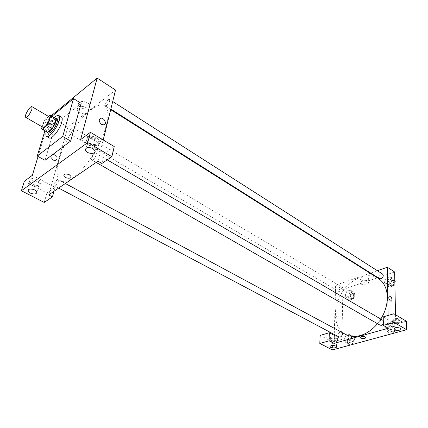 <?xml version="1.0" encoding="UTF-8"?>
<svg xmlns="http://www.w3.org/2000/svg" width="428" height="428" viewBox="0 0 428 428"><rect width="100%" height="100%" fill="white"/><g stroke="black" fill="none" stroke-linecap="round" stroke-linejoin="round"><path stroke-width="0.32" stroke-dasharray="2.14 1.6" d="M43.116 127.389C40.96 126.463 47.385 115.453 49.252 116.871M48.391 116.368L45.486 118.759L43.72 121.568L42.105 126.806M47.326 132.22L46.85 131.433L41.607 128.416M55.528 118.165L50.681 121.803L48.915 124.602L46.85 131.433M55.062 117.887C52.098 117.834 45.352 129.395 46.855 131.952M48.535 133.14C45.507 131.819 54.286 116.78 56.924 118.765M50.681 121.803L45.486 118.759M55.282 118.069L50.071 114.988M48.915 124.602L43.72 121.568M46.278 131.621C47.915 126.287 50.654 121.6 54.49 117.55M49.263 137.912C44.828 135.96 57.55 114.148 61.439 117.053M44.903 130.829L48.46 119.134L52.114 116.143M45.036 160.307L55.924 123.515L81.143 103.33M55.924 123.515L48.46 119.134M51.328 115.678L50.151 116.646L38.065 156.482M30.244 179.305L29.537 181.215C30.425 185.463 42.543 187.015 41.12 182.703C40.569 179.723 32.662 177.24 30.244 179.305M32.357 175.309L55.094 187.362L46.909 193.007L24.343 181.242M29.88 180.493C32.303 178.433 40.221 180.91 40.772 183.885C42.201 188.192 30.072 186.64 29.179 182.398L29.88 180.493M32.79 184.752C36.813 186.25 38.991 185.902 39.328 183.708C38.675 180.541 29.548 179.369 30.629 182.596L32.79 184.752M46.909 193.007L44.218 202.433M55.094 187.362L54.003 191.268M115.539 90.067L67.892 127.121L48.664 194.922M87.51 137.169L86.542 139.86C87.74 145.055 100.938 145.98 99.157 140.737C98.419 137.276 90.356 134.788 87.51 137.169M80.635 139.571L104.293 153.433L114.249 146.569M87.178 138.431C90.03 136.051 98.103 138.538 98.841 142C100.628 147.237 87.414 146.301 86.21 141.117L87.178 138.431M89.859 143.524C94.433 145.317 96.899 144.776 97.263 141.903L95.23 139.646C90.634 137.832 88.157 138.367 87.794 141.24L89.859 143.524M104.293 153.433L101.853 163.469M97.937 161.217L103.196 139.956M54.789 154.759L52.665 154.364C49.161 154.947 51.965 161.399 55.346 160.521C57.673 159.072 57.486 157.151 54.789 154.759C57.486 157.151 57.673 159.072 55.346 160.521C51.965 161.399 49.161 154.947 52.665 154.364L54.795 154.759M67.892 127.121L50.151 116.646M88.949 108.188L89.837 105.769C89.04 100.917 77.249 99.788 78.602 104.689C79.116 108.027 86.376 110.467 88.949 108.188M87.649 113.013C85.076 115.282 77.778 112.842 77.254 109.52C75.879 104.635 87.729 105.775 88.537 110.606L87.649 113.013M71.011 176.47L69.373 174.779M101.586 124.366L103.747 124.88M106.823 105.427C109.14 103.025 110.028 101.035 109.488 99.462C108.182 98.424 104.1 105.053 105.588 105.786L106.823 105.427M93.127 159.756C95.626 157.226 96.541 155.064 95.872 153.272C94.374 152.197 90.276 159.269 91.961 160.024L93.127 159.756M70.251 133.37C72.412 131.07 73.252 129.16 72.781 127.646C71.599 126.758 67.897 133.071 69.245 133.67L70.251 133.37M55.603 185.715C57.924 183.296 58.797 181.231 58.219 179.519C56.881 178.61 53.163 185.335 54.672 185.939L55.603 185.715M72.434 178.155C82.213 171.516 94.609 154.931 101.725 138.688C108.856 121.188 109.803 110.226 104.582 105.802C97.445 101.334 80.946 115.945 69.486 135.73C57.903 155.444 53.297 176.994 60.696 181.007C63.499 182.467 67.41 181.52 72.434 178.155M345.439 334.322C333.872 328.121 332.198 309.07 341.014 294.18C349.644 279.174 367.053 271.261 378.143 278.28M380.856 319.004L377.48 323.696M382.509 274.011C380.519 273.54 379.262 274.567 378.726 277.087L379.486 278.644M338.987 336.959C336.692 335.884 339.351 330.785 341.517 332.096L341.929 332.433M380.021 325.157C377.539 323.889 380.54 318.667 382.883 320.187M383.285 320.513L383.804 321.984L383.322 323.75M341.207 292.169L339.928 292.094C337.831 291.008 340.645 286.236 342.609 287.546L343.336 289.109C343.181 290.585 342.47 291.602 341.207 292.169M388.276 328.249L388.078 315.468M377.346 270.71L370.616 273.043M370.113 273.219L335.616 285.203L334.263 334.45M365.624 337.435L365.084 336.906M335.937 338.96C332.791 338.034 330.876 338.281 330.191 339.693L330.919 340.388C334.054 341.309 335.964 341.062 336.654 339.65L335.937 338.96M330.635 338.216C334.07 337.649 336.435 338.12 337.729 339.634C338.66 341.87 329.64 341.929 329.116 339.698L330.635 338.216M330.667 337.216L329.148 338.703C329.667 340.939 338.682 340.881 337.756 338.639C336.462 337.12 334.097 336.649 330.667 337.216M400.169 320.716C396.713 319.679 394.568 320.005 393.739 321.706C394.215 323.589 401.598 323.242 400.79 321.364L400.169 320.716M394.493 319.909C398.163 319.245 400.656 319.711 401.972 321.305C403.042 323.809 393.198 324.269 392.567 321.76C392.374 320.989 393.016 320.369 394.493 319.909M394.472 318.849C392.995 319.315 392.353 319.93 392.546 320.706C393.177 323.22 403.015 322.755 401.94 320.246C400.629 318.651 398.136 318.186 394.472 318.849M406.349 321.214L395.729 324.205L383.242 316.886M320.123 335.424L332.668 341.961L341.86 339.372L334.241 335.333M332.668 341.961L332.444 349.922M351.597 337.553L349.783 334.316L346.086 335.37L344.171 339.634L345.952 342.887L349.671 341.865L351.602 337.558L349.788 334.316L346.086 335.37L344.171 339.639L345.947 342.892L349.671 341.865L351.597 337.553L354.678 339.211L352.859 335.975L349.157 337.018L347.252 341.271L349.039 344.524L352.758 343.507L354.678 339.211M348.012 297.064L349.74 299.985L353.335 298.819L355.181 294.71L353.426 291.805L349.847 292.993L348.012 297.064L345.043 295.331L346.76 298.252L350.355 297.075L352.217 292.95L350.457 290.045L346.889 291.243L345.038 295.325L346.766 298.246M394.819 280.993L393.166 278.585L389.255 279.885L387.367 284.133L384.408 282.266L386.409 285.257L390.341 283.967L392.251 279.666L390.218 276.697L386.307 278.007L384.403 282.266L386.414 285.257L390.341 283.967L392.257 279.666L390.213 276.697M388.052 329.945L390.138 333.294L394.225 332.176L396.194 327.688L394.07 324.36L390.01 325.499L388.052 329.945L384.981 328.19L387.062 331.54L391.149 330.411L393.129 325.901L391.01 322.573L386.949 323.729L384.975 328.185L387.067 331.534L391.149 330.411L393.134 325.906M394.627 271.973L342.93 289.521L341.86 339.372M395.729 324.205L395.531 314.746M360.997 279.917C365.148 281.26 367.7 280.8 368.652 278.537C368.107 275.964 359.162 276.408 360.135 278.949L360.997 279.917M342.93 289.521L335.616 285.203M360.97 284.096L360.103 283.133C359.129 280.608 368.101 280.18 368.652 282.731C367.695 284.978 365.132 285.433 360.97 284.096M390.4 300.97L391.058 301.162M337.462 312.761L336.777 312.595C335.268 314.409 335.68 316.051 338.018 317.523C339.463 316.34 339.276 314.751 337.462 312.761C339.276 314.751 339.463 316.34 338.018 317.523C335.68 316.051 335.268 314.403 336.783 312.595L337.462 312.761M387.367 284.133L389.373 287.124L393.305 285.845L394.846 282.373M393.541 282.106C393.032 284.604 391.781 285.615 389.785 285.144C387.522 283.866 390.657 279.067 392.776 280.57L393.541 282.106M389.373 287.124L386.409 285.257M393.305 285.845L390.341 283.967M394.825 281.314L392.251 279.666M393.166 278.585L390.218 276.691L386.307 278.007L384.408 282.266M389.255 279.885L386.307 278.007M394.193 282.523C393.685 285.021 392.439 286.032 390.443 285.556C388.175 284.278 391.31 279.484 393.428 280.987L394.193 282.523M353.656 295.213C353.17 297.535 352.035 298.509 350.265 298.139C348.151 297.048 350.933 292.335 352.918 293.651L353.656 295.213M349.74 299.985L346.76 298.252L350.355 297.075L352.212 292.95L350.462 290.04L346.889 291.243L345.043 295.331M353.335 298.819L350.355 297.075M355.181 294.71L352.212 292.95M353.426 291.805L350.462 290.04M349.847 292.993L346.889 291.243M354.314 295.598C353.828 297.92 352.699 298.899 350.923 298.525C348.809 297.433 351.591 292.725 353.571 294.041L354.314 295.598M394.461 328.169C394.001 330.71 392.749 331.748 390.705 331.277C388.212 330.004 391.171 324.852 393.525 326.377L394.461 328.169M390.138 333.294L387.062 331.54M394.225 332.176L391.149 330.411M396.194 327.688L393.129 325.901L391.01 322.573L386.949 323.729L384.981 328.19M394.07 324.36L391.01 322.573M390.01 325.499L386.949 323.729M395.14 328.56C394.68 331.101 393.428 332.139 391.385 331.668C388.892 330.389 391.85 325.248 394.204 326.767L395.14 328.56M353.095 339.65C352.645 342.009 351.516 343.01 349.713 342.657C347.402 341.571 350.018 336.531 352.201 337.853L353.095 339.65M347.252 341.271L344.171 339.639M349.039 344.524L345.947 342.892M352.758 343.507L349.671 341.865M352.859 335.975L349.788 334.316M349.157 337.018L346.086 335.37M353.779 340.019C353.325 342.373 352.201 343.374 350.393 343.015C348.087 341.935 350.698 336.9 352.886 338.216L353.779 340.019M29.537 181.215L29.179 182.398M41.12 182.703L40.772 183.885M36.862 192.07L39.328 183.708M28.499 189.631L30.629 182.596M86.542 139.86L86.21 141.117M99.157 140.737L98.841 142M95.016 150.8L97.263 141.903M85.937 148.345L87.794 141.24M78.602 104.689L77.254 109.52M89.837 105.769L88.537 110.606M110.692 109.659L104.582 105.802M65.345 183.51L60.696 181.007M105.588 105.786L110.831 109.097M109.488 99.462L112.703 101.522M341.517 332.096L58.219 179.519M58.679 188.069L54.672 185.939M107.193 159.858L95.872 153.272M96.156 162.431L91.961 160.024M342.609 287.546L72.781 127.646M339.928 292.094L69.245 133.67M336.472 346.68L336.654 339.65M329.988 346.348L330.191 339.693M329.148 338.703L329.116 339.698M337.756 338.639L337.729 339.634M400.977 328.822L400.79 321.364M393.878 328.757L393.739 321.706M392.546 320.706L392.567 321.76M401.94 320.246L401.972 321.305M360.135 278.949L360.103 283.133M368.652 278.537L368.652 282.731M393.428 280.987L392.776 280.57M390.443 285.556L389.785 285.144M353.571 294.041L352.918 293.651M350.923 298.525L350.265 298.139M394.204 326.767L393.525 326.377M391.385 331.668L390.705 331.277M352.886 338.216L352.201 337.853M350.393 343.015L349.713 342.657"/><path stroke-width="0.64" d="M31.913 109.327C29.816 114.287 27.75 116.956 25.712 117.342C23.684 116.496 30.206 105.32 31.94 106.663L31.913 109.327M31.94 106.663L49.252 116.871L49.316 119.551C47.305 124.462 45.234 127.073 43.116 127.389L25.712 117.342M53.939 125.768L52.141 128.614L47.513 132.3L42.26 129.277L46.861 125.548L48.664 122.686L53.939 125.768L55.982 118.888L55.528 118.165L50.071 114.988L48.391 116.368M42.105 126.806L41.607 128.416L42.26 129.277M48.664 122.686L50.755 115.79L50.311 115.079M52.141 128.614L46.861 125.548M55.982 118.888L50.755 115.79M47.513 132.3L42.072 129.197M46.855 131.952L47.23 132.391L49.466 131.647C53.318 128.796 57.801 118.829 55.629 117.994L55.062 117.887M55.629 117.994L56.924 118.765C57.582 119.219 57.63 120.445 57.068 122.445C55.635 126.592 53.537 129.909 50.777 132.402L48.535 133.14L47.23 132.391M54.49 117.55C56.426 115.699 57.882 115.02 58.861 115.512C59.813 116.17 59.883 117.946 59.075 120.84C57.085 128.191 48.985 138.298 46.657 136.425C45.748 135.82 45.619 134.215 46.278 131.621M58.861 115.512L61.439 117.053C62.402 117.716 62.483 119.492 61.68 122.381C59.717 129.732 51.617 139.801 49.263 137.912L46.657 136.425M52.114 116.143L73.525 98.611L62.702 136.457L37.236 156.027L44.903 130.829M37.236 156.027L45.036 160.307L70.674 141.074L81.143 103.33L73.525 98.611M38.065 156.482L32.357 175.309L24.343 181.242L21.4 190.76L87.751 142.551L90.426 132.322L80.635 139.571L97.145 78.078L51.328 115.678M30.286 193.082C34.347 194.574 36.535 194.237 36.862 192.07C36.193 188.93 26.991 187.753 28.104 190.947L30.286 193.082M54.003 191.268L52.43 196.88L44.218 202.433L21.4 190.76M90.426 132.322L114.249 146.569L111.863 156.702L101.853 163.469L97.937 161.217L48.664 194.922L52.43 196.88M92.956 148.559C88.323 146.756 85.825 147.28 85.472 150.126C86.397 153.984 96.386 154.695 95.016 150.8L92.956 148.559M111.863 156.702L87.751 142.551M70.674 141.074L62.702 136.457M103.196 139.956L115.539 90.067L97.145 78.078M69.373 174.779L71.011 176.47C71.974 179.22 64.462 178.487 63.836 175.769C64.114 173.821 65.96 173.495 69.373 174.779C65.96 173.49 64.114 173.821 63.836 175.769C64.462 178.481 71.974 179.22 71.011 176.47M101.591 124.366C98.756 121.702 98.499 119.647 100.831 118.208C104.266 117.427 107.326 124.425 103.747 124.88L101.591 124.366C98.75 121.702 98.499 119.647 100.826 118.208L100.826 118.208C104.266 117.427 107.326 124.425 103.747 124.88M377.48 323.696C372.381 329.747 366.657 333.696 360.312 335.547C354.748 337.029 349.788 336.622 345.439 334.322L65.345 183.51M110.692 109.659L378.143 278.28C383.943 282.106 387.003 288.392 387.335 297.134C387.361 304.592 385.2 311.884 380.856 319.004M110.831 109.097L379.486 278.644L381.011 278.762C383.279 277.317 383.777 275.734 382.509 274.011L112.703 101.522M341.929 332.433L342.389 333.904C342.229 335.477 341.49 336.526 340.185 337.055L338.987 336.959L58.679 188.069M383.322 323.75L381.466 325.296L380.021 325.157L96.156 162.431M107.193 159.858L383.285 320.513M388.276 328.249L334.017 343.411L329.062 340.832L319.812 343.459L332.444 349.922L406.6 329.731L394.054 322.364L383.338 325.414L388.276 328.249M388.078 315.468L387.351 267.233L377.346 270.71M370.616 273.043L370.113 273.219M334.263 334.45L334.017 343.411M365.084 336.906L365.624 337.435C366.224 338.821 360.595 338.955 360.248 337.564C360.847 336.349 362.457 336.13 365.084 336.906C362.457 336.13 360.847 336.349 360.248 337.564C360.595 338.955 366.224 338.821 365.624 337.435M335.75 346.001L336.472 346.68C337.178 348.333 330.373 348.36 329.977 346.712C330.662 345.316 332.588 345.08 335.75 346.001M400.357 328.185L400.977 328.822C401.79 330.678 394.359 331.005 393.883 329.143C394.718 327.468 396.879 327.147 400.357 328.185M383.338 325.414L383.242 316.886L393.883 313.761L406.349 321.214L406.6 329.731M393.883 313.761L394.054 322.364M334.241 335.333L329.314 332.722L320.123 335.424L319.812 343.459M329.314 332.722L329.062 340.832M395.531 314.746L394.627 271.973L387.351 267.233M390.4 300.97C388.544 298.835 388.292 297.16 389.646 295.957C391.476 295.705 392.963 301.162 391.058 301.162L390.4 300.97C388.544 298.835 388.292 297.16 389.646 295.957L389.646 295.957C391.476 295.705 392.963 301.162 391.058 301.162M394.846 282.373L395.21 281.56L394.819 280.993M395.21 281.56L394.825 281.314M28.104 190.947L28.499 189.631M85.472 150.126L85.937 148.345M329.977 346.712L329.988 346.348M393.883 329.143L393.878 328.757"/></g></svg>
